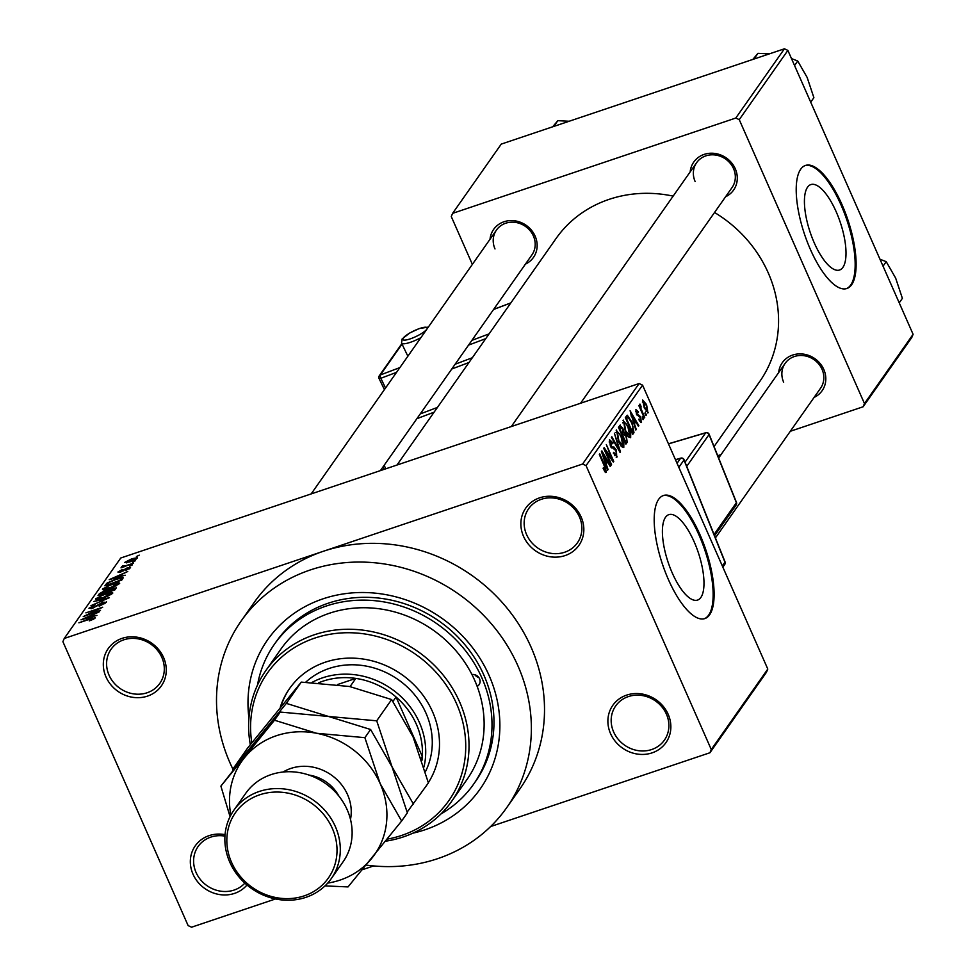 <?xml version="1.0" encoding="UTF-8"?>
<svg xmlns="http://www.w3.org/2000/svg" width="976" height="976" viewBox="0 0 976 976"><rect width="100%" height="100%" fill="white"/><g stroke="black" fill="none" stroke-linecap="round" stroke-linejoin="round"><path stroke-width="1.46" d="M610.573 733.684A32.464 29.414 35.1 0 1 626.641 695.119A32.464 29.414 35.1 0 1 668.17 714.298A32.464 29.414 35.1 0 1 652.102 752.862A32.464 29.414 35.1 0 1 610.573 733.684M666.425 714.176A29.756 26.962 -144.9 0 0 642.196 695.534A29.756 26.962 -144.9 0 0 615.673 705.953A29.756 26.962 -144.9 0 0 613.636 731.939A29.756 26.962 -144.9 0 0 637.853 750.581A29.756 26.962 -144.9 0 0 664.375 740.162A29.756 26.962 -144.9 0 0 666.425 714.176M246.977 884.988A32.464 29.414 35.1 0 1 193.016 874.215A32.464 29.414 35.1 0 1 225.053 834.651M224.944 836.115A29.756 26.962 -144.9 0 0 198.116 846.485A29.756 26.962 -144.9 0 0 196.066 872.471A29.756 26.962 -144.9 0 0 244.866 883.121M105.994 676.917A32.464 29.414 35.1 0 1 122.061 638.365A32.464 29.414 35.1 0 1 163.59 657.543A32.464 29.414 35.1 0 1 147.535 696.108A32.464 29.414 35.1 0 1 105.994 676.917M161.845 657.409A29.756 26.962 -144.9 0 0 137.616 638.768A29.756 26.962 -144.9 0 0 111.105 649.199A29.756 26.962 -144.9 0 0 109.056 675.185A29.756 26.962 -144.9 0 0 133.285 693.826A29.756 26.962 -144.9 0 0 159.796 683.395A29.756 26.962 -144.9 0 0 161.845 657.409M523.551 536.397A32.464 29.414 35.1 0 1 539.618 497.833A32.464 29.414 35.1 0 1 581.147 517.012A32.464 29.414 35.1 0 1 565.092 555.576A32.464 29.414 35.1 0 1 523.551 536.397M579.415 516.877A29.756 26.962 -144.9 0 0 555.185 498.236A29.756 26.962 -144.9 0 0 528.663 508.667A29.756 26.962 -144.9 0 0 526.613 534.653A29.756 26.962 -144.9 0 0 550.842 553.294A29.756 26.962 -144.9 0 0 577.365 542.863A29.756 26.962 -144.9 0 0 579.415 516.877M836.164 211.707A45.067 15.86 71.4 0 0 810.836 184.586A45.067 15.86 71.4 0 0 814.265 242.89A45.067 15.86 71.4 0 0 839.592 270.01A45.067 15.86 71.4 0 0 836.164 211.707M841.946 204.521A64.916 22.838 71.4 0 0 805.468 165.444A64.916 22.838 71.4 0 0 810.397 249.441A64.916 22.838 71.4 0 0 846.875 288.506A64.916 22.838 71.4 0 0 841.946 204.521M846.399 288.652A64.916 22.838 71.4 0 0 840.983 204.838A64.916 22.838 71.4 0 0 804.993 165.627M672.244 572.961A45.067 15.86 -108.6 0 1 668.816 514.657A45.067 15.86 -108.6 0 1 694.143 541.778A45.067 15.86 -108.6 0 1 697.559 600.081A45.067 15.86 -108.6 0 1 672.244 572.961M699.926 534.592A64.916 22.838 71.4 0 0 663.436 495.515A64.916 22.838 71.4 0 0 668.377 579.5A64.916 22.838 71.4 0 0 704.855 618.577A64.916 22.838 71.4 0 0 699.926 534.592M704.367 618.723A64.916 22.838 71.4 0 0 698.962 534.909A64.916 22.838 71.4 0 0 662.96 495.698M778.677 372.551A24.339 22.058 35.1 0 1 798.368 353.934A24.339 22.058 35.1 0 1 823.793 369.44A24.339 22.058 35.1 0 1 814.094 397.427M715.42 537.91L820.56 388.216A21.643 19.605 -144.9 0 0 822.048 369.318A21.643 19.605 -144.9 0 0 804.431 355.764A21.643 19.605 -144.9 0 0 785.143 363.34A21.643 19.605 -144.9 0 0 783.655 382.238M690.166 171.886A24.339 22.058 35.1 0 1 709.857 153.269A24.339 22.058 35.1 0 1 735.282 168.787A24.339 22.058 35.1 0 1 725.583 196.762M580.561 403.247L732.049 187.551A21.643 19.605 -144.9 0 0 733.549 168.653A21.643 19.605 -144.9 0 0 715.92 155.099A21.643 19.605 -144.9 0 0 696.632 162.675A21.643 19.605 -144.9 0 0 695.144 181.573M490.025 239.242A24.339 22.058 35.1 0 1 509.728 220.625A24.339 22.058 35.1 0 1 535.141 236.143A24.339 22.058 35.1 0 1 525.442 264.118M380.42 470.603L531.908 254.907A21.643 19.605 -144.9 0 0 533.408 236.009A21.643 19.605 -144.9 0 0 515.779 222.455A21.643 19.605 -144.9 0 0 496.491 230.031A21.643 19.605 -144.9 0 0 495.003 248.941M248.929 717.982A129.845 117.669 35.1 0 1 340.417 594.408A129.845 117.669 35.1 0 1 489.122 675.563A129.845 117.669 35.1 0 1 412.921 833.162M440.981 813.923A121.719 110.312 -144.9 0 0 473.543 784.289L475.519 781.483A121.719 110.312 -144.9 0 0 483.901 675.172A121.719 110.312 -144.9 0 0 384.788 598.91A121.719 110.312 -144.9 0 0 276.293 641.561L274.329 644.367A121.719 110.312 -144.9 0 0 257.493 685.054M366.244 865.09A162.297 147.083 -144.9 0 0 506.751 807.603A162.297 147.083 -144.9 0 0 517.927 665.864A162.297 147.083 -144.9 0 0 385.776 564.189A162.297 147.083 -144.9 0 0 241.121 621.053A162.297 147.083 -144.9 0 0 229.958 762.793A162.297 147.083 -144.9 0 0 232.874 769.051M506.751 807.603L519.903 788.889A162.297 147.083 -144.9 0 0 531.066 647.149A162.297 147.083 -144.9 0 0 323.41 551.257L64.233 638.475L62.903 641.696L188.124 925.602L191.577 927.2L275.513 898.957M714.054 446.557L759.694 381.579A124.428 112.765 -144.9 0 0 768.258 272.914A124.428 112.765 -144.9 0 0 714.542 212.487M709.93 752.752L711.272 749.531L767.795 669.06L766.453 672.269L709.93 752.752L490.599 826.562M373.637 865.932L362.45 869.689M137.287 558.187L129.796 561.969L124.635 562.444L132.004 558.699L137.409 557.747M133.639 563.152L121 567.861L123.366 566.605L121.695 566.629L122.756 565.836L124.879 566.007L133.639 563.152M123.854 565.921L125.087 566.483M129.137 568.935L127.527 568.13L120.438 572.204L117.901 572.034L122.366 569.484L119.658 571.424L120.609 571.692L127.636 567.642L130.577 567.751L125.623 570.521L128.954 567.983L129.32 568.813M119.658 571.424L120.78 572.082M122.915 578.414L121.683 580.159L104.883 585.82L107.031 583.099L115.998 579.024C120.89 577.255 123.196 577.06 122.915 578.414L123.147 577.682M116.107 588.101L114.814 589.943L98.015 595.604L99.32 593.75L104.688 590.687L112.447 587.955L116.107 588.101L116.376 587.369M109.397 597.666L90.951 605.657L107.201 598.654L93.916 601.448L109.397 597.666M100.479 610.366L83.253 616.612L98.93 608.939L85.888 612.867L102.687 607.218L87.035 614.892L100.479 610.366M93.537 619.187L89.243 620.907L93.44 618.479L92.622 618.272L78.897 622.822L90.719 618.394L95.38 617.857L93.537 619.187M93.708 619.101L92.622 618.272M767.795 669.06L642.574 385.142L586.051 465.625L582.587 464.027L639.109 383.544L120.756 558.004L64.233 638.475M582.587 464.027L323.41 551.257A162.297 147.083 -144.9 0 0 254.272 602.326L241.121 621.053M96.966 615.356L81.008 619.821L99.576 611.647L93.757 614.465L92.317 616.527L96.966 615.356M104.676 603.741L102.309 602.729L92.366 608.414L88.95 608.268L95.221 604.791L90.927 607.597L94.684 607.035L102.687 602.143L106.262 602.363L99.198 606.242L104.481 602.509L104.944 603.558M90.927 607.597L91.122 608.792M106.457 601.716L106.262 602.363M108.983 595.616L102.809 598.142C97.954 599.874 95.55 600.106 95.587 598.825L105.835 593.615L111.447 592.176L112.826 593.018L108.983 595.616M115.851 585.832L109.678 588.357C104.822 590.09 102.419 590.321 102.456 589.04L112.704 583.831L118.328 582.404L119.694 583.233L115.851 585.832M125.172 575.206L109.202 579.671L127.783 571.485L121.963 574.315L120.512 576.377L125.172 575.206M132.443 564.848L129.625 566.251L132.443 564.848M135.31 560.773L132.492 562.176L135.31 560.773M139.251 555.149L136.433 556.552L139.251 555.149M646.38 414.971L645.966 415.556L644.904 413.153L645.319 412.555L646.38 414.971L645.795 415.166M643.513 419.046L643.099 419.643L642.452 416.642L643.513 419.046L642.928 419.253M636.254 429.403L635.815 430.026L630.093 410.75L638.853 425.682L638.414 426.305L635.84 421.791L634.388 423.852L636.254 429.403L635.669 429.599M623.03 420.449L628.459 426.805L630.716 433.454L630.642 437.724L628.288 436.797L625.323 431.612L623.432 420.119M616.161 430.233L621.59 436.589L623.835 443.238L623.774 447.508L621.407 446.581L618.455 441.396L616.551 429.904M616.185 457.195L617.21 456.853L613.318 453.145L613.648 452.327L616.381 454.828L615.966 450.741L610.366 445.995L609.524 439.688L613.001 442.921L612.672 443.738L610.403 441.628L611.696 446.984L613.965 447.008L616.368 450.119L616.747 457.244M614.612 455.585L616.381 454.828M609.183 441.896L610.708 441.372L609.195 442.043M608.048 469.554L607.609 470.176L601.448 451.522L601.887 450.9L610.659 465.845L610.22 466.467L607.633 461.953L606.194 464.003L608.048 469.554L607.462 469.749M711.272 749.531L586.051 465.625M605.157 472.091L603.119 468.382L603.436 467.565L605.486 470.347L605.376 468.431L599.337 454.523L599.764 453.925L604.803 465.369L606.34 472.347L605.157 472.091L605.706 472.555M604.303 470.81L605.486 470.347M611.549 464.564L611.135 465.162L603.705 448.313L604.156 447.679L611.867 458.671L606.328 444.568L613.758 461.416L613.318 462.051L605.608 451.083L611.549 464.564L610.964 464.759M620.48 451.864L620.065 452.437L611.403 437.358L611.83 436.748L619.382 450.217L614.355 433.149L620.48 451.864L619.858 452.071M619.76 425.451L622.786 428.049L623.884 432.222L626.275 435.54L627.19 442.299L625.897 444.141L618.467 427.305L620.248 425.036M633.985 432.612L632.765 434.357L625.335 417.521L627.3 415.215L631.814 421.852L633.985 432.612L632.253 433.198M640.768 422.498L641.525 422.242L638.768 419.753L639.097 418.936L640.781 420.449L640.512 417.74L636.511 414.41L635.913 409.578L638.426 411.701L638.109 412.506L636.706 411.311L636.816 413.568L640.793 416.837L641.171 422.535M639.451 421.01L640.781 420.449M635.657 411.555L636.901 411.14L635.669 411.652M644.709 417.35L644.294 417.948L638.89 405.699L639.304 405.101L640.171 407.053L639.707 404.174L641.049 406.175L640.89 408.383L644.709 417.35L644.123 417.545M639.707 404.174L640.402 404.259L639.622 404.528M641.049 406.175L640.036 406.602M647.552 412.909L648.247 412.677L644.282 407.992L642.647 399.989L646.551 404.552L647.942 412.921M913.097 334.304L911.767 337.525L863.126 406.772L864.468 403.564L913.097 334.304L787.876 50.398L739.247 119.645L735.782 118.047L784.423 48.8L501.249 144.106L452.608 213.354L451.278 216.562L472.372 264.386M735.782 118.047L452.608 213.354M863.126 406.772L790.316 431.282M721.057 454.584L717.726 455.707M864.468 403.564L739.247 119.645M673.147 196.115A124.428 112.765 -144.9 0 0 556.039 238.547L396.976 465.04M784.423 48.8L787.876 50.398M639.109 383.544L642.574 385.142M604.278 470.749L605.193 470.444M609.988 466.064L610.659 465.845M605.169 462.783L607.633 461.953M603.693 456.378L605.462 461.843L606.621 460.184L602.473 452.925L603.119 456.573M611.11 458.927L611.867 458.671M613.038 461.66L613.758 461.416M612.379 443.128L613.001 442.921M610.976 447.228L611.696 446.984M611.379 447.874L613.965 447.008M615.758 450.314L616.368 450.119M623.139 443.47L623.835 443.238M615.795 432.478L617.308 431.965L618.882 440.823L622.908 445.544L621.151 437.138L619.284 433.588L617.027 432.197L615.807 432.612M621.175 446.276L622.908 445.544M622.163 428.257L622.786 428.049M619.162 428.879L619.748 428.671L621.968 433.71L623.884 432.222M622.749 432.588L622.481 428.928L620.48 427.634L619.748 428.671M618.711 427.878L621.017 427.11L618.857 428.183M622.834 435.674L625.445 441.579L626.665 439.493L625.872 436.15L623.664 434.503L622.249 435.882M621.895 435.089L624.14 434.064L621.797 434.857M630.008 433.686L630.716 433.454M622.664 422.693L624.176 422.181L625.75 431.038L629.776 435.76L628.019 427.354L626.165 423.804L623.896 422.413L622.676 422.828M628.044 436.492L629.776 435.76M626.616 418.899L632.314 431.795L633.034 426.78L631.387 422.425L628.105 417.325L626.031 419.094M625.714 418.387L628.105 417.325M625.616 418.167L627.702 417.46M638.194 425.914L638.853 425.682M633.363 422.62L635.84 421.791M631.887 416.227L633.668 421.681L634.827 420.022L630.679 412.763L631.326 416.423M639.402 420.912L640.305 420.607M637.792 411.909L638.426 411.701M636.62 414.654L637.401 414.397M640.146 417.057L640.793 416.837M640.183 408.627L640.89 408.383M642.403 402.002L643.587 401.612L644.697 407.382L647.478 410.908L646.185 405.26L643.416 401.758L642.415 402.088M646.051 411.396L647.064 411.055M646.1 411.457L647.478 410.908M85.998 618.076L90.487 616.991L91.659 615.331L83.009 618.882L86.193 618.54M92.391 617.003L91.659 615.331M98.356 605.059L98.064 604.4M112.13 593.725L111.447 592.176M111.179 594.408L110.849 593.689L105.359 594.238L101.394 595.763L97.551 598.154L97.844 599.545M97.551 598.154L103.261 597.544L110.971 593.249L111.41 594.25M99.857 594.982L99.32 593.75M108.116 590.956L107.763 590.151M100.394 594.347L105.42 592.652L106.482 590.968L107.165 592.517L106.482 590.968L104.542 591.2L101.126 593.31L100.577 594.738M107.372 591.993L113.265 590.016L114.375 588.211L108.202 590.822L107.555 592.395M115.022 589.663L114.375 588.211M114.704 589.992L114.155 588.748M118.999 583.941L118.328 582.404M118.047 584.624L117.73 583.904L112.24 584.453L108.263 585.978L104.432 588.369L104.713 589.76M104.432 588.369L110.129 587.759L117.84 583.477L118.291 584.465M107.519 584.209L107.031 583.099M107.445 584.953L120.146 580.232L121.134 578.487L121.805 580M121.378 580.269L119.499 578.487L115.558 579.622L108.934 582.55L107.262 584.563M114.192 577.926L118.694 576.84L119.853 575.181L111.203 578.719L114.399 578.378M120.597 576.853L119.853 575.181M123.11 566.653L122.756 565.836M124.233 566.775L123.952 566.141M135.823 559.37L131.699 559.248L126.368 561.871L126.648 562.896M126.368 561.871L130.211 561.383L135.615 558.516L135.957 559.285M126.807 562.859L126.526 562.225M451.79 801.15L466.906 779.629A113.606 102.956 -144.9 0 0 477.166 686.396A6.759 6.124 -144.9 0 0 479.057 684.701A6.759 6.124 -144.9 0 0 479.533 678.796A6.759 6.124 -144.9 0 0 471.945 674.538A113.606 102.956 -144.9 0 0 378.993 608.756A113.606 102.956 -144.9 0 0 280.966 649.028L265.85 670.561A113.606 102.956 35.1 0 1 367.11 630.752A113.606 102.956 35.1 0 1 459.611 701.927A113.606 102.956 35.1 0 1 451.79 801.15A113.606 102.956 35.1 0 1 385.569 841.202M478.801 677.527A6.759 6.124 35.1 0 1 474.824 674.733M428.342 782.667A83.851 75.994 -144.9 0 0 432.551 711.748A83.851 75.994 -144.9 0 0 364.28 659.215A83.851 75.994 -144.9 0 0 289.543 688.592A83.851 75.994 -144.9 0 0 280.234 707.38M387.216 839.14A110.91 100.504 -144.9 0 0 456.548 703.672A110.91 100.504 -144.9 0 0 328.095 634.62A110.91 100.504 -144.9 0 0 251.796 742.785M250.307 744.664A113.606 102.956 35.1 0 1 265.85 670.561M477.166 686.396A113.606 102.956 -144.9 0 0 474.726 680.406A113.606 102.956 -144.9 0 0 471.945 674.538M473.543 784.289A121.719 110.312 -144.9 0 0 481.924 677.978A121.719 110.312 -144.9 0 0 382.812 601.728A121.719 110.312 -144.9 0 0 274.329 644.367M305.732 682.187A75.738 68.637 35.1 0 1 426.012 713.236A75.738 68.637 35.1 0 1 425.39 771.735M289.872 688.129A83.851 75.994 -144.9 0 0 280.82 706.661M899.225 302.841L902.385 298.339L895.651 278.087L886.22 261.666L883.048 266.18M879.998 259.25L886.22 261.666M421.949 760.402A73.029 66.185 -144.9 0 0 422.315 756.522L396.061 696.998A73.029 66.185 -144.9 0 0 355.801 678.405A73.029 66.185 -144.9 0 0 322.934 681.187A73.029 66.185 -144.9 0 0 318.798 682.736M312.052 682.395A75.738 68.637 35.1 0 1 322.531 677.844A75.738 68.637 35.1 0 1 398.794 694.619A75.738 68.637 35.1 0 1 423.987 766.916M350.055 686.604L355.801 678.405L337.574 684.542M421.205 758.108L422.315 756.522A73.029 66.185 -144.9 0 0 396.061 696.998L392.962 701.415M810.714 102.175L813.886 97.673L807.14 77.421L797.709 61L794.549 65.514M791.487 58.584L797.709 61M753.923 59.06L757.949 53.326L769.32 53.875M752.825 59.426L757.949 53.326M553.795 126.416L557.821 120.682L569.179 121.244M552.684 126.795L557.821 120.682M331.279 878.607L343.113 861.759A59.512 53.936 -144.9 0 0 347.2 809.787A59.512 53.936 -144.9 0 0 298.754 772.504A59.512 53.936 -144.9 0 0 245.708 793.354L233.886 810.202A59.512 53.936 35.1 0 1 286.92 789.352A59.512 53.936 35.1 0 1 335.378 826.635A59.512 53.936 35.1 0 1 331.279 878.607A59.512 53.936 35.1 0 1 278.245 899.457A59.512 53.936 35.1 0 1 229.787 862.174A59.512 53.936 35.1 0 1 233.886 810.202M231.532 862.296A56.803 51.484 -144.9 0 0 304.207 895.87A56.803 51.484 -144.9 0 0 332.316 828.38A56.803 51.484 -144.9 0 0 259.64 794.818A56.803 51.484 -144.9 0 0 231.532 862.296M407.175 812.105L428.403 782.911L413.068 736.892L391.632 699.56L376.712 720.813L328.473 716.445L286.334 703.379L301.267 682.114L349.506 686.494L391.632 699.56M413.47 804.163L392.035 766.831L376.712 720.813M286.334 703.379L232.715 769.283L247.648 748.019L301.267 682.114M327.716 883.097A81.154 73.542 -144.9 0 0 371.783 858.307A81.154 73.542 -144.9 0 0 380.201 783.679L364.878 737.661L316.639 733.281L274.5 720.215L220.893 786.119L256.481 740.674L280.234 712.065L328.473 716.445L370.612 729.499L392.035 766.831L407.37 812.849L401.636 821.011L380.201 783.679A81.154 73.542 -144.9 0 0 316.639 733.281A81.154 73.542 -144.9 0 0 244.647 757.51A81.154 73.542 -144.9 0 0 230.861 815.082M220.893 786.119L230.055 816.631M324.996 885.903L348.029 886.916L401.636 821.011M274.5 720.215L280.234 712.065M364.878 737.661L370.612 729.499M420.924 337.647A16.226 3.599 154.3 0 1 401.539 343.088L407.26 354.971A16.226 3.599 -25.7 0 0 408.31 355.606M611.269 447.703L612.855 447.167M625.348 442.921L627.19 442.299M636.742 414.898L638.182 414.41M96.734 606.34L96.465 605.73M106.701 592.676L106.201 591.541M106.555 585.258L106.055 584.148M123.244 570.948L122.927 570.24M283.052 772.04A44.359 40.199 35.1 0 1 347.566 794.659A44.359 40.199 35.1 0 1 350.494 819.401M338.879 796.087A37.869 34.319 -144.9 0 0 308.928 775.054M403.21 338.123A13.53 3.001 -25.7 0 0 411.726 338.343A13.53 3.001 -25.7 0 0 426.817 329.205A13.53 3.001 -25.7 0 0 418.301 328.985A13.53 3.001 -25.7 0 0 403.21 338.123M485.755 338.623L468.553 345.126M396.561 372.332L380.835 378.273L385.532 388.021M455.121 364.243L472.335 357.741M510.79 302.987L493.588 309.477M402.027 344.101L380.347 374.967L399.904 367.574M471.896 340.368L489.098 333.865M468.992 362.499L451.778 369.001M420.241 413.922L437.443 407.419M434.1 412.177L416.898 418.68M384.129 465.332L385.801 468.797M384.41 389.619L379.054 378.517L380.835 378.273A2.708 0.976 -110.7 0 1 380.347 374.967A2.708 2.452 35.1 0 0 379.286 375.784A2.708 2.708 0 0 0 379.054 378.517L379.127 378.224A2.708 2.452 35.1 0 1 379.286 375.784L400.965 344.906A2.708 2.452 35.1 0 1 402.014 344.089M722.313 565.958L724.961 562.188L683.981 460.001L678.82 467.345M677.051 463.307L680.577 458.293L675.49 459.794M714.054 534.494L736.38 502.701L709.064 434.576L686.726 466.369M685.054 462.185L705.648 432.856L668.475 443.885M706.197 432.758A2.708 0.927 73.5 0 0 705.855 432.697A2.708 0.927 73.5 0 0 705.648 432.856A2.708 2.452 -144.9 0 1 709.064 434.576A2.708 0.671 -21.9 0 0 709.137 434.283A2.708 0.671 -21.9 0 0 708.832 434.125M736.209 502.262A2.708 0.671 158.1 0 1 736.453 502.408A2.708 0.671 158.1 0 1 736.38 502.701A2.708 2.452 -144.9 0 1 736.16 504.97A2.708 2.708 0 0 0 736.453 502.408L709.137 434.283A2.708 2.708 0 0 0 705.855 432.697L668.438 443.799M681.126 458.183A2.708 0.927 73.5 0 0 680.784 458.122A2.708 0.927 73.5 0 0 680.577 458.293A2.708 2.452 -144.9 0 1 683.981 460.001A2.708 0.671 158.1 0 0 684.066 459.708A2.708 2.708 0 0 0 680.784 458.122L675.453 459.708M683.761 459.55A2.708 0.671 158.1 0 1 684.066 459.708L725.046 561.908A2.708 0.671 158.1 0 1 724.961 562.188A2.708 2.452 -144.9 0 1 724.741 564.457A2.708 2.708 0 0 0 725.046 561.908A2.708 0.671 158.1 0 0 724.79 561.749M627.897 417.338L625.592 418.118M93.501 618.284L93.83 619.04M119.536 571.777L119.816 572.4M123.818 566.056L124.147 566.8M718.653 458.012L785.143 363.34M696.632 162.675L511.302 426.561M311.161 493.917L496.491 230.031M401.539 343.088L402.136 338.953L409.786 332.95L419.131 328.595L428.342 327.07M384.166 469.346L383.007 466.931M510.875 302.865L493.661 309.368M401.99 344.028A2.708 2.708 0 0 0 400.965 344.906M736.16 504.97L714.554 535.739M724.741 564.457L722.85 567.166"/></g></svg>

